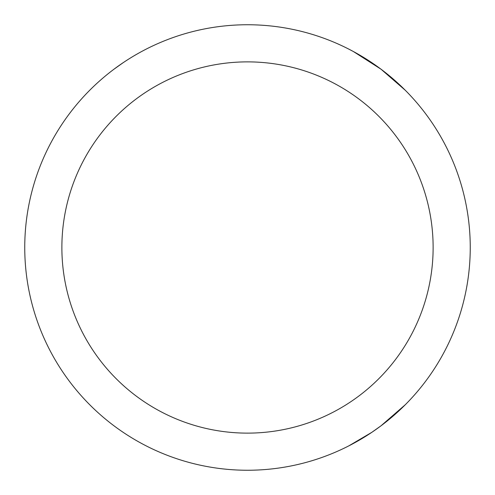 <?xml version="1.0" encoding="UTF-8"?>
<svg xmlns="http://www.w3.org/2000/svg" width="495" height="495" viewBox="0 0 495 495"><rect width="100%" height="100%" fill="white"/><g stroke="black" fill="none" stroke-linecap="round" stroke-linejoin="round"><path stroke-width="0.74" d="M24.75 247.5A222.75 222.75 0 0 1 247.5 24.75A222.75 222.75 0 0 1 470.25 247.5A222.75 222.75 0 0 1 247.5 470.25A222.75 222.75 0 0 1 24.75 247.5M405.312 90.294L381.026 69.207L353.325 51.492L348.684 49.055M123.187 62.667L113.974 69.207M348.684 445.946L371.813 432.333L381.026 425.793L405.312 404.706M61.875 247.5A185.625 185.625 0 0 0 247.5 433.125A185.625 185.625 0 0 0 433.125 247.5A185.625 185.625 0 0 0 247.5 61.875A185.625 185.625 0 0 0 61.875 247.5"/></g></svg>
